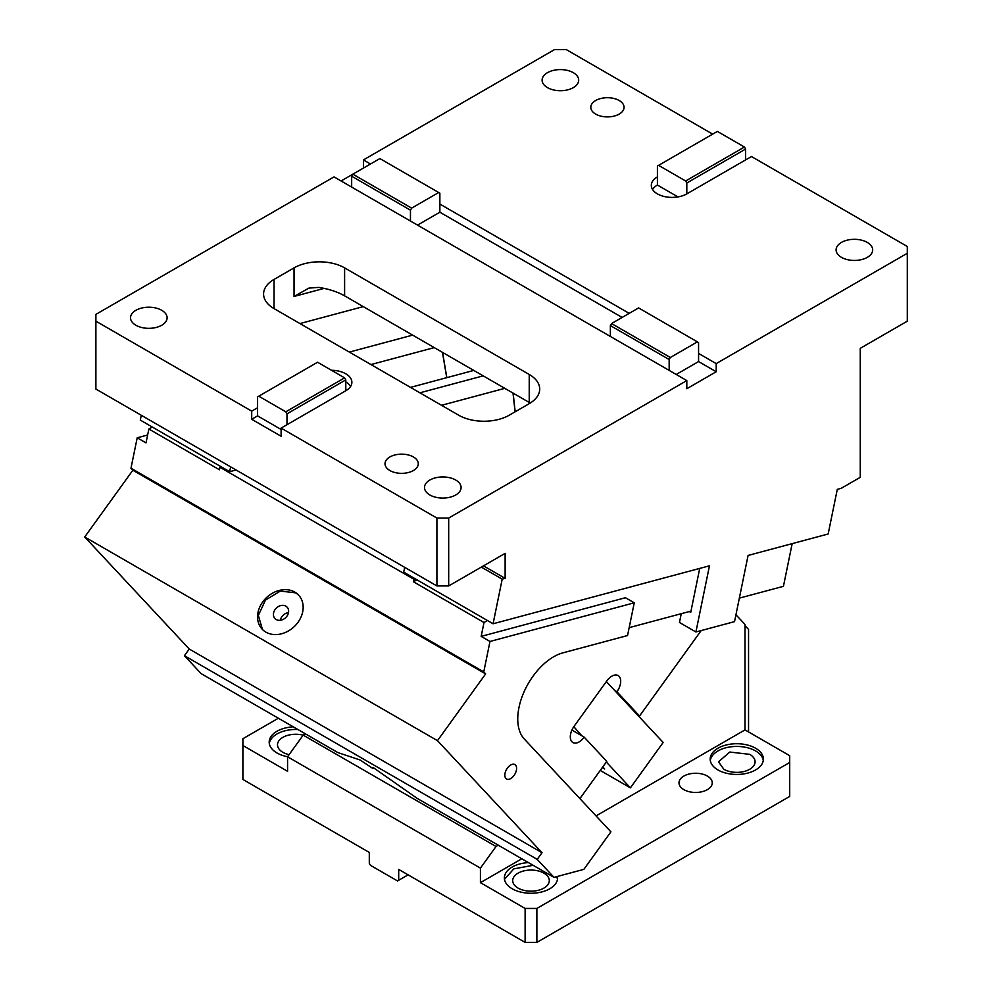 <?xml version="1.0" encoding="UTF-8"?>
<svg xmlns="http://www.w3.org/2000/svg" width="992" height="992" viewBox="0 0 992 992"><rect width="100%" height="100%" fill="white"/><g stroke="black" fill="none" stroke-linecap="round" stroke-linejoin="round"><path stroke-width="1.49" d="M669.166 370.4L669.166 359.526L670.344 357.492L697.388 341.88L698.566 342.562L698.566 361.572L716.212 371.752L686.811 388.728L686.811 380.581L410.465 221.03L410.465 210.168L411.643 208.134L438.687 192.51L439.865 193.192L439.865 204.054L629.188 313.36M669.166 359.526L610.378 325.587L610.378 336.449M281.108 429.462L257.585 415.884L251.708 419.281L251.708 411.134L95.889 321.172L95.889 314.377L334.019 176.898L351.664 187.079L351.664 176.216L352.842 174.183L341.074 180.978M439.865 204.054L439.865 212.201L417.52 225.11M411.643 208.134L352.842 174.183L379.886 158.571L438.687 192.51M351.664 176.216L410.465 210.168M351.664 187.079L410.465 221.03M363.419 168.07L363.419 159.923L370.475 164.002M698.566 353.425L716.212 363.605L716.212 371.752M404.686 567.35L403.707 572.173L493.074 623.77L709.466 565.8L695.913 631.978L734.539 621.637L748.08 555.446L828.159 533.994L837.285 489.366L841.241 488.312L860.262 477.326L860.262 348.328L907.296 321.172L907.296 253.282L716.212 363.605M745.612 149.06L686.811 183.012L685.633 180.978L658.589 165.354L717.39 131.415L744.434 147.027L745.612 149.06L745.612 159.923L751.49 156.538L907.296 246.487L907.296 253.282M658.589 165.354L657.411 166.036L657.411 176.898A20.782 12.003 0 0 0 651.322 185.38A20.782 12.003 0 0 0 657.411 193.874A20.782 12.003 0 0 0 686.811 193.874L686.811 183.012M686.811 193.874L745.612 159.923M677.945 196.9L657.411 185.045L657.411 176.898M657.411 185.045A20.782 12.003 0 0 0 652.562 189.46M744.434 147.027L685.633 180.978M712.678 134.131L566.271 49.6L554.516 49.6L363.419 159.923M573.326 72.689A18.29 10.565 180 0 1 578.683 80.154A18.29 10.565 180 0 1 567.399 89.912A18.29 10.565 180 0 1 547.46 87.618A18.29 10.565 180 0 1 542.103 80.154A18.29 10.565 180 0 1 553.4 70.395A18.29 10.565 180 0 1 573.326 72.689M595.671 114.092A16.628 9.598 180 0 1 590.798 107.31A16.628 9.598 180 0 1 601.065 98.444A16.628 9.598 180 0 1 619.194 100.514A16.628 9.598 180 0 1 624.067 107.31A16.628 9.598 180 0 1 613.8 116.176A16.628 9.598 180 0 1 595.671 114.092M867.318 242.42A18.29 10.565 180 0 1 872.675 249.885A18.29 10.565 180 0 1 861.378 259.644A18.29 10.565 180 0 1 841.452 257.35A18.29 10.565 180 0 1 836.095 249.885A18.29 10.565 180 0 1 847.379 240.126A18.29 10.565 180 0 1 867.318 242.42M439.865 212.201L622.133 317.44M670.344 357.492L611.543 323.553L610.378 325.587M611.543 323.553L638.6 307.929L697.388 341.88M698.566 361.572L676.222 374.468M686.811 380.581L448.682 518.06L436.914 518.06L436.914 585.95L448.682 585.95L505.126 553.362L505.126 578.373L502.2 579.154L481.331 567.102M448.682 518.06L448.682 585.95M251.708 419.281L281.108 436.257L281.108 428.098L436.914 518.06M251.708 411.134L257.585 407.737L257.585 396.874L258.763 396.192L285.808 411.804L286.986 413.85L286.986 424.712L281.108 428.098M286.986 424.712L345.786 390.761A20.782 12.003 0 0 0 351.875 382.28A20.782 12.003 0 0 0 345.786 373.786A20.782 12.003 0 0 0 331.464 370.276M286.986 413.85L345.786 379.899L345.786 390.761M350.635 386.347A20.782 12.003 0 0 0 345.786 381.932M345.786 379.899L344.608 377.865L317.564 362.241L258.763 396.192M285.808 411.804L344.608 377.865M257.585 407.737L257.585 415.884M95.889 321.172L95.889 389.062L436.914 585.95M413.404 456.952A16.628 9.598 180 0 1 418.277 463.748A16.628 9.598 180 0 1 408.01 472.614A16.628 9.598 180 0 1 389.881 470.53A16.628 9.598 180 0 1 385.008 463.748A16.628 9.598 180 0 1 395.275 454.882A16.628 9.598 180 0 1 413.404 456.952M455.737 480.041A18.29 10.565 180 0 1 461.094 487.506A18.29 10.565 180 0 1 449.798 497.265A18.29 10.565 180 0 1 429.858 494.983A18.29 10.565 180 0 1 424.502 487.506A18.29 10.565 180 0 1 435.798 477.747A18.29 10.565 180 0 1 455.737 480.041M530.261 403.05L344.608 295.839C337.317 291.747 328.662 288.932 318.618 287.395L308.934 288.102L294.041 296.459L324.148 288.387M529.232 403.657L509.243 415.202A35.762 20.646 180 0 1 458.676 415.202L274.052 308.611A35.762 20.646 180 0 1 263.574 294.016A35.762 20.646 180 0 1 274.052 279.422L294.041 267.877A35.762 20.646 0 0 1 344.608 267.877L529.232 374.468A35.762 20.646 0 0 1 539.71 389.062A35.762 20.646 0 0 1 529.232 403.657M135.879 325.24A18.29 10.565 180 0 1 130.522 317.775A18.29 10.565 180 0 1 141.806 308.016A18.29 10.565 180 0 1 161.746 310.31A18.29 10.565 180 0 1 167.102 317.775A18.29 10.565 180 0 1 155.818 327.534A18.29 10.565 180 0 1 135.879 325.24M493.074 623.77L502.2 579.154M141.273 415.264L140.294 420.1L229.66 471.696L230.652 466.86M229.66 471.696L236.046 469.985M483.476 565.874L505.126 578.373M689.304 611.531L690.73 612.362L699.72 568.404M695.913 631.978L679.458 622.48L681.244 613.701M363.258 306.615L299.956 323.566M349.345 352.086L412.647 335.122M410.502 387.388L473.792 370.425M419.901 392.82L483.203 375.856M515.183 411.779L513.124 393.13M446.846 377.654L442.568 352.396M416.9 579.787L413.453 581.783L413.962 579.278L415.363 578.906M487.444 620.521L484.009 622.517L413.453 581.783M413.962 579.278L219.926 467.257L221.328 466.885M147.634 434.992L137.206 437.794L146.022 442.878L148.862 429.015L219.418 469.762L219.926 467.257M148.862 429.015L152.309 427.031M514.079 775.409A8.32 4.799 120 0 0 514.873 764.584A8.32 4.799 120 0 0 507.334 768.18A8.32 4.799 120 0 0 506.552 778.993A8.32 4.799 120 0 0 514.079 775.409M571.913 730.062L584.189 737.155L606.782 761.372L579.911 798.61M573.81 726.69L581.845 735.804M606.496 681.727L637.186 714.624L639.542 715.988L616.937 691.771A12.474 7.204 120 0 0 618.115 675.54A12.474 7.204 120 0 0 606.831 680.921L574.07 726.318A12.474 7.204 120 0 0 572.892 742.537A12.474 7.204 120 0 0 584.189 737.155M614.594 690.407L616.937 691.771M606.31 762.03L630.404 787.846L663.152 742.462L637.186 714.624M630.404 787.846L600.247 770.437M602.28 767.61L604.674 768.986L602.764 766.94M483.761 671.894L130.981 468.212L132.866 470.233L485.646 673.903L483.761 671.894L489.986 641.464L634.248 602.814L627.552 635.537L562.898 652.86A50.728 29.289 120 0 0 533.051 676.172A50.728 29.289 120 0 0 524.235 738.941L610.911 831.842L583.842 869.364L553.995 877.362L417.297 798.448L373.004 767.424L372.992 768.564L373.55 767.796M701.17 630.577L639.542 715.988M288.498 612.634A8.32 6.684 -43 0 0 280.314 620.273M285.845 606.162A8.32 6.684 -43 0 0 275.776 608.666A8.32 6.684 -43 0 0 274.958 618.512A8.32 6.684 -43 0 0 276.21 619.516A8.32 6.684 -43 0 0 286.291 617.012A8.32 6.684 -43 0 0 287.11 607.166A8.32 6.684 -43 0 0 285.845 606.162M265.906 632.14A24.949 20.063 -43 0 0 296.137 624.638A24.949 20.063 -43 0 0 298.592 595.101A24.949 20.063 -43 0 0 294.81 592.1A24.949 20.063 -43 0 0 264.579 599.602A24.949 20.063 -43 0 0 262.124 629.139A24.949 20.063 -43 0 0 265.906 632.14M298.927 595.473A24.949 20.063 -43 0 0 295.48 592.819L280.29 591.071L265.459 600.098L258.342 615.437L262.458 629.498M132.866 470.233L84.704 536.982L189.249 649.028L184.425 655.7L201.202 673.68L337.9 752.606L360.158 760.008L372.992 768.564M485.646 673.903L437.484 740.664L84.704 536.982M437.484 740.664L542.029 852.711L189.249 649.028M542.029 852.711L537.218 859.382L184.425 655.7M537.218 859.382L553.995 877.362M792.174 543.628L783.432 586.322L739.35 598.126M690.99 611.084L629.164 627.651M137.206 437.794L130.981 468.212M489.986 641.464L481.17 636.38L484.009 622.517M481.17 636.38L625.431 597.73L634.248 602.814M536.87 942.4L789.706 796.427L789.706 762.488L536.87 908.449L536.87 942.4L525.115 942.4L525.115 908.449L536.87 908.449M287.568 756.772L303.18 735.134L496.037 846.486L480.426 868.112L287.568 756.772L287.568 771.305L242.891 745.513L242.891 779.452L369.297 852.438L369.297 863.3L370.475 865.346L397.532 880.958L398.697 880.276L398.697 869.414L525.115 942.4M398.697 880.276L408.109 874.845M723.85 769.271A18.29 10.565 0 0 0 743.789 771.565A18.29 10.565 0 0 0 755.086 761.806A18.29 10.565 0 0 0 749.729 754.342L729.79 752.048L718.493 761.806L723.85 769.271M289.106 754.652A18.29 10.565 0 0 1 282.869 752.296A18.29 10.565 0 0 1 277.512 744.831A18.29 10.565 0 0 1 303.168 735.159L305.424 733.844M498.269 845.196L496.037 846.486M745.017 625.642L748.551 629.424L748.551 731.935M789.706 762.488L789.706 755.693L745.017 729.889L596.043 815.908M735.94 614.755L745.017 624.476L745.017 729.889M480.426 868.112L480.426 882.657L521.792 858.774M518.06 888.088A18.29 10.565 0 0 0 537.999 890.37A18.29 10.565 0 0 0 549.295 880.611A18.29 10.565 0 0 0 543.926 873.146A18.29 10.565 0 0 0 523.999 870.864A18.29 10.565 0 0 0 512.703 880.611A18.29 10.565 0 0 0 518.06 888.088M557.504 879.259L556.698 876.643M533.101 865.297L513.819 868.88L504.494 879.259M528.438 862.606A26.61 15.364 0 0 0 504.382 877.895A26.61 15.364 0 0 0 512.182 888.77A26.61 15.364 0 0 0 541.173 892.093A26.61 15.364 0 0 0 557.603 877.895A26.61 15.364 0 0 0 557.479 876.432M707.395 776.066A16.628 9.598 0 0 0 689.266 773.983A16.628 9.598 0 0 0 678.999 782.849A16.628 9.598 0 0 0 683.872 789.644A16.628 9.598 0 0 0 701.989 791.728A16.628 9.598 0 0 0 712.256 782.849A16.628 9.598 0 0 0 707.395 776.066M525.115 908.449L480.426 882.657M717.972 769.953A26.61 15.364 180 0 1 710.185 759.091A26.61 15.364 180 0 1 726.603 744.893A26.61 15.364 180 0 1 755.606 748.228A26.61 15.364 180 0 1 763.394 759.091A26.61 15.364 180 0 1 746.976 773.276A26.61 15.364 180 0 1 717.972 769.953M763.294 760.442A26.61 15.364 0 0 0 755.606 750.944A26.61 15.364 0 0 0 727.706 747.36A26.61 15.364 0 0 0 710.284 760.442M278.368 718.233L242.891 738.718L242.891 745.513M293.248 726.826A26.61 15.364 0 0 0 269.192 742.115A26.61 15.364 0 0 0 276.991 752.978A26.61 15.364 0 0 0 287.606 756.735M297.91 729.517A26.61 15.364 0 0 0 269.303 743.479M529.232 402.442L529.232 374.468M344.608 295.839L344.608 267.877M294.041 296.459L294.041 267.877M274.052 308.611L274.052 279.422M441.527 405.306L504.816 388.343M515.071 411.841L513.013 393.068M446.735 377.679L442.457 352.334M370.971 364.56L434.26 347.609"/></g></svg>
